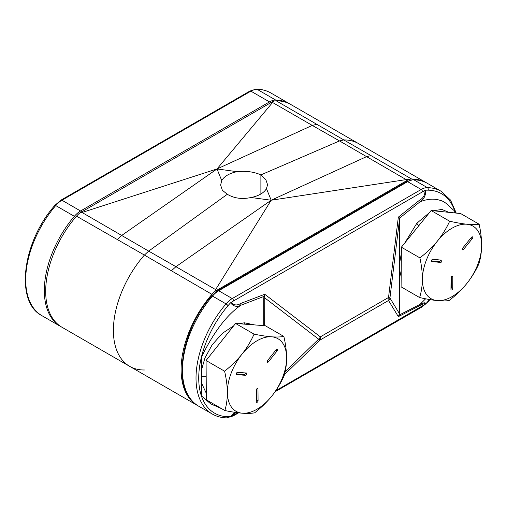 <?xml version="1.0" encoding="UTF-8"?>
<svg xmlns="http://www.w3.org/2000/svg" width="507" height="507" viewBox="0 0 507 507"><rect width="100%" height="100%" fill="white"/><g stroke="black" fill="none" stroke-linecap="round" stroke-linejoin="round"><path stroke-width="0.76" d="M411.678 179.028A19.152 11.059 120 0 0 408.534 179.573L406.132 179.611L339.513 140.927L343.797 139.932L411.678 179.028A78.427 45.281 -60 0 1 426.267 182.704L358.55 143.608A78.427 45.281 120 0 0 343.797 139.932A78.427 45.281 -60 0 1 358.55 143.608L290.828 104.512A78.427 45.281 120 0 0 276.239 100.836L343.797 139.932L339.513 140.927L260.89 174.896L260.89 193.972L260.89 174.896L265.839 179.643L267.576 184.738L266.454 188.598A23.753 13.714 0 0 1 251.035 197.502C242.112 199.447 234.202 198.376 227.301 194.282L222.351 190.245L220.615 185.049L221.736 180.587A23.753 13.714 0 0 1 237.156 171.683C246.079 170.745 253.988 171.816 260.89 174.896L339.513 140.927L312.261 125.413L217.009 168.951L237.156 171.683M76.513 216.153A19.152 11.059 -60 0 1 79.656 213.067L82.058 212.49L148.678 251.104L144.394 255.059L76.513 216.153A78.427 45.281 120 0 0 61.924 327.224L129.64 366.327A78.427 45.281 120 0 0 144.394 369.996M79.656 213.067L273.096 101.381A19.152 11.059 -60 0 1 276.239 100.836M316.894 124.304L312.261 125.413L272.57 102.496L217.009 168.951L221.736 180.587M272.57 102.496L273.096 101.381M82.058 212.49L217.009 168.951L121.75 235.406L117.161 239.621M198.003 405.777A78.427 45.281 -60 0 1 197.362 405.423A78.427 45.281 -60 0 1 211.945 294.345L144.394 255.059A78.427 45.281 120 0 0 129.64 366.327A78.427 45.281 -60 0 1 144.394 255.059L148.678 251.104L227.301 194.282L148.678 251.104L175.929 266.682L271.182 200.227L251.035 197.502M426.267 182.704A78.427 45.281 -60 0 1 426.894 183.078M408.534 179.573L215.095 291.259A19.152 11.059 120 0 0 211.945 294.345M171.296 270.877L175.929 266.682L215.621 289.598L271.182 200.227L266.454 188.598M215.621 289.598L215.095 291.259M406.132 179.611L271.182 200.227L366.434 156.695L371.029 155.56M206.298 393.299L201.431 382.861L201.431 370.249L204.948 357.942L212.186 344.773L222.434 333.295L233.708 325.773M206.172 375.3L206.197 378.97M455.381 213.003A76.519 44.179 120 0 0 454.659 210.69L454.697 210.975C449.861 207.445 446.046 201.628 439.968 200.297C434.068 198.389 427.414 198.89 420.024 201.799L399.649 218.092L399.903 219.423A1.914 1.103 0 0 0 399.453 219.962L399.326 218.713L398.337 217.148L399.649 218.092A1.914 1.527 -30.8 0 0 399.326 218.713M399.903 219.423L399.903 261.504L401.329 253.411M404.776 242.999L416.874 223.226L429.473 212.585M454.697 210.975L454.697 212.934M201.431 382.861L201.431 395.916L210.684 403.838L221.844 408.794M401.17 276.822L399.903 271.074L399.903 313.155L399.649 314.815L398.337 316.641L399.453 313.687L399.453 219.962L389.927 298.002A3.828 0.526 -173 0 0 388.533 297.489L398.337 217.148L419.523 200.208C423.294 198.212 425.12 194.942 424.993 190.404L233.6 300.905A1.914 1.103 -120 0 0 232.244 298.56L421.178 189.479L407.634 181.658L218.701 290.739L232.244 298.56A19.152 11.059 -60 0 0 226.033 303.889L212.49 296.069A78.433 45.281 120 0 0 198.712 406.208L212.262 414.023A78.433 45.281 -60 0 1 226.033 303.889A1.914 0.475 40.4 0 1 228.011 305.702A76.519 44.179 -60 0 1 230.539 302.825L233.6 300.905M399.326 314.872A1.914 0.425 18.5 0 1 399.649 314.815L420.024 304.371L425.633 298.8M231.135 302.324C233.828 305.379 237.016 305.753 240.686 303.459A3.828 2.307 69.1 0 1 240.838 305.246C223.682 317.205 210.982 337.63 201.431 357.194L201.431 370.249M429.524 299.523A76.519 44.179 120 0 1 428.123 301.19A76.519 44.179 -60 0 1 425.595 304.067L275.783 390.713M424.993 304.568C426.469 302.083 421.963 304.612 419.523 305.784L398.337 316.641L388.533 300.493L320.348 339.861L284.408 374.705M235.59 412.432L231.135 416.488L237.669 412.717M263.703 325.621L263.703 298.053L264.762 294.269L264.635 325.69M239.158 323.732L244.412 322.794L254.647 324.924M231.135 416.488L230.539 416.678A76.519 44.179 -60 0 1 228.011 416.729A76.519 44.179 120 0 1 201.475 396.201L201.431 395.916M201.431 357.194L201.475 356.865A76.519 44.179 120 0 0 201.475 396.201M454.659 210.69A76.519 44.179 120 0 0 428.123 190.163A76.519 44.179 120 0 0 425.595 190.214C425.912 195.322 424.055 199.188 420.024 201.799A3.828 2.079 -128.7 0 0 419.523 200.208M228.011 305.702A76.519 44.179 120 0 0 201.475 356.865M424.993 190.404L425.595 190.214M419.523 305.784A3.828 2.586 62.9 0 0 420.024 304.371C424.048 302.4 425.905 302.299 425.595 304.067M230.539 416.678L234.918 412.33M264.578 296.513A1.914 0.494 -158.7 0 0 263.995 296.411L240.838 305.246C236.877 307.261 233.442 306.45 230.539 302.825M418.839 225.685A3.828 1.356 41 0 1 416.874 223.226M399.453 262.043A1.914 1.103 0 0 1 399.903 261.504L399.903 271.074A1.914 1.103 -0 0 0 399.453 271.606M244.412 322.794A3.828 2.744 -94.1 0 0 244.197 324.119M285.162 371.625L318.637 339.164A3.828 1.223 45.9 0 0 320.348 339.861A3.828 2.212 60 0 0 320.678 338.549A3.828 2.212 60 0 0 320.348 336.851A3.828 1.977 127.5 0 1 318.637 339.164L264.635 297.793A1.914 1.103 180 0 0 263.703 298.053M399.903 313.155A1.914 1.103 -0 0 0 399.453 313.687L389.927 298.002A3.828 3.726 148.7 0 1 388.533 300.493A3.828 2.212 60 0 0 388.869 299.181A3.828 2.212 60 0 0 388.533 297.489L320.348 336.851L264.762 294.269L240.686 303.459M452.371 276.036A1.255 0.729 120 0 0 451.034 277.69L450.951 289.364A1.255 0.729 120 0 0 451.211 289.947A1.255 0.729 120 0 0 452.174 289.617A1.255 0.729 120 0 0 452.726 288.356L452.808 276.676A1.255 0.729 120 0 0 452.548 276.093A1.255 0.729 120 0 0 452.371 276.036M472.321 236.826A1.255 0.729 120 0 0 471.434 237.327L462.669 248.119A1.255 0.729 120 0 0 462.479 249.85A1.255 0.729 120 0 0 463.544 249.4L472.309 238.607A1.255 0.729 120 0 0 472.499 236.877A1.255 0.729 120 0 0 472.321 236.826M479.14 224.227C476.003 224.715 471.973 224.721 467.042 224.252C461.909 223.695 456.11 222.681 449.658 221.223L431.14 210.532L401.373 247.194L401.1 286.854L419.612 297.546C426.07 299.003 431.869 300.011 437.002 300.575C441.933 301.044 445.964 301.038 449.101 300.55C455.654 295.537 461.49 289.934 466.63 283.749C471.63 277.456 475.712 270.839 478.868 263.887C480.598 258.386 481.53 252.29 481.65 245.584C481.625 238.784 480.788 231.667 479.14 224.227L460.629 213.536L431.14 210.532M449.658 221.223C446.483 228.188 442.408 234.804 437.421 241.078C432.275 247.289 426.431 252.892 419.891 257.879L401.373 247.194M419.891 257.879C421.532 265.332 422.369 272.455 422.401 279.243C422.28 285.961 421.349 292.064 419.612 297.546M481.65 245.584A41.897 24.19 120 0 0 467.042 224.252A41.897 24.19 120 0 0 437.421 241.078A41.897 24.19 120 0 0 422.401 279.243A41.897 24.19 120 0 0 437.002 300.575A41.897 24.19 120 0 0 466.63 283.749A41.897 24.19 120 0 0 481.65 245.584M432.813 259.267A1.255 0.729 120 0 0 431.66 260.186A1.255 0.729 120 0 0 431.73 261.498A1.255 0.729 120 0 0 431.913 261.555L440.596 262.442A1.255 0.729 120 0 0 441.749 261.517A1.255 0.729 120 0 0 441.673 260.205A1.255 0.729 120 0 0 441.496 260.148L432.813 259.267M431.476 260.864L439.239 261.656A1.255 0.729 120 0 0 440.577 260.059M450.957 288.679A1.255 0.729 120 0 0 451.376 287.577L451.452 276.581M246.364 374.787A1.255 0.729 120 0 0 246.541 373.07A1.255 0.729 120 0 0 246.351 373.013L237.587 372.341A1.255 0.729 120 0 0 236.439 373.272A1.255 0.729 120 0 0 236.522 374.572A1.255 0.729 120 0 0 236.712 374.629L245.47 375.307A1.255 0.729 120 0 0 246.364 374.787M236.262 373.919L244.12 374.521A1.255 0.729 120 0 0 245.008 374.001A1.255 0.729 120 0 0 245.445 372.943M257.632 401.874A1.255 0.729 120 0 0 258.069 400.726L257.987 389.142A1.255 0.729 120 0 0 257.727 388.571A1.255 0.729 120 0 0 256.757 388.913A1.255 0.729 120 0 0 256.212 390.181L256.288 401.766A1.255 0.729 120 0 0 256.555 402.336A1.255 0.729 120 0 0 257.632 401.874M256.288 401.075A1.255 0.729 120 0 0 256.713 399.941L256.637 389.053M254.628 412.825C261.162 407.729 266.955 402.064 272.018 395.828C276.993 389.427 281.03 382.741 284.116 375.776C285.758 370.325 286.594 364.279 286.62 357.631C286.506 350.882 285.574 343.816 283.838 336.433L265.319 325.741L235.559 323.453L206.07 360.502L206.349 399.846L224.861 410.537C231.414 411.887 237.257 412.774 242.39 413.211C247.391 413.56 251.472 413.433 254.628 412.825M283.838 336.433C280.669 337.035 276.588 337.161 271.6 336.813C266.454 336.382 260.611 335.495 254.07 334.145L235.559 323.453M254.07 334.145C250.984 341.11 246.953 347.796 241.972 354.197C236.915 360.433 231.116 366.098 224.582 371.194L206.07 360.502M224.582 371.194C226.318 378.596 227.25 385.662 227.37 392.393C227.345 399.06 226.509 405.106 224.861 410.537M242.39 413.211A41.897 24.19 120 0 0 272.018 395.828A41.897 24.19 120 0 0 286.62 357.631A41.897 24.19 120 0 0 271.6 336.813A41.897 24.19 120 0 0 241.972 354.197A41.897 24.19 120 0 0 227.37 392.393A41.897 24.19 120 0 0 242.39 413.211M277.107 350.926A1.255 0.729 120 0 0 277.285 349.215A1.255 0.729 120 0 0 276.207 349.678L267.525 360.591A1.255 0.729 120 0 0 267.347 362.302A1.255 0.729 120 0 0 268.425 361.84L277.107 350.926L275.808 350.179M270.446 102.915A1.914 1.103 -120 0 0 269.49 101.901L250.87 91.152L61.936 200.227L80.556 210.982L269.49 101.901A19.152 11.059 -60 0 1 275.7 100.056A78.433 45.281 -60 0 1 289.472 103.726L270.852 92.977A78.433 45.281 120 0 0 257.081 89.308L275.7 100.056A1.914 1.489 -88.9 0 1 276.372 100.836M75.568 217.243A1.914 0.475 40.4 0 0 74.345 216.312L55.726 205.557A78.433 45.281 120 0 0 41.948 315.696L60.567 326.451A78.433 45.281 -60 0 1 74.345 216.312A19.152 11.059 -60 0 1 80.556 210.982A1.914 1.103 -120 0 1 81.513 211.989M249.913 91.057L256.498 89.137A1.914 1.489 91.1 0 1 257.081 89.308A19.152 11.059 120 0 0 250.87 91.152A1.914 1.103 -120 0 0 249.913 91.057L60.979 200.132A1.914 1.103 -120 0 1 61.936 200.227A19.152 11.059 120 0 0 55.726 205.557A1.914 0.475 -139.6 0 0 54.889 205.348C22.378 241.858 14.64 301.887 41.948 315.696M206.134 376.923A3.828 2.212 0 0 0 201.203 376.688M433.352 210.76L441.914 209.435L448.822 212.338M413.845 179.814L427.388 187.634A78.433 45.281 -60 0 1 441.166 191.304L427.623 183.483A78.433 45.281 120 0 0 413.845 179.814A19.152 11.059 120 0 0 407.634 181.658A1.914 1.103 -120 0 0 406.677 181.563L413.262 179.649A1.914 1.489 91.1 0 1 413.845 179.814M406.677 181.563L217.744 290.644A1.914 1.103 -120 0 1 218.701 290.739A19.152 11.059 120 0 0 212.49 296.069A1.914 0.475 -139.6 0 0 211.653 295.854C179.148 332.364 171.404 392.399 198.712 406.208M422.534 191.823A1.914 1.103 -120 0 0 421.178 189.479A19.152 11.059 -60 0 1 427.388 187.634A1.914 1.489 -88.9 0 1 428.123 190.163M428.123 301.19A1.914 0.475 40.4 0 1 428.225 301.652L422.135 306.868A1.914 1.103 -120 0 0 422.534 305.987M238.594 412.831L233.201 415.943A1.914 1.103 -120 0 0 233.6 415.068M233.201 415.943L226.616 417.863A1.914 1.489 -88.9 0 0 228.011 416.729M431.596 261.371L431.913 261.555M439.239 261.656L440.596 262.442M471.009 237.853L472.309 238.607M462.333 248.703L463.544 249.4M451.376 287.577L452.726 288.356M451.914 276.163L452.808 276.676M256.713 399.941L258.069 400.726M267.208 361.136L268.425 361.84M257.106 388.635L257.987 389.142M236.376 374.439L236.712 374.629M244.12 374.521L245.47 375.307M129.64 366.327L197.362 405.423M256.498 89.137C261.796 89.245 266.581 90.525 270.852 92.977M60.979 200.132L54.889 205.348M290.188 104.15L289.472 103.726M61.296 326.85L60.567 326.451M428.225 301.652L429.942 299.593M456.243 213.092L450.533 200.062L441.166 191.304M422.135 306.868L275.035 391.791M226.616 417.863C221.318 417.755 216.533 416.475 212.262 414.023M413.262 179.649C418.56 179.751 423.351 181.031 427.623 183.483M217.744 290.644L211.653 295.854"/></g></svg>
